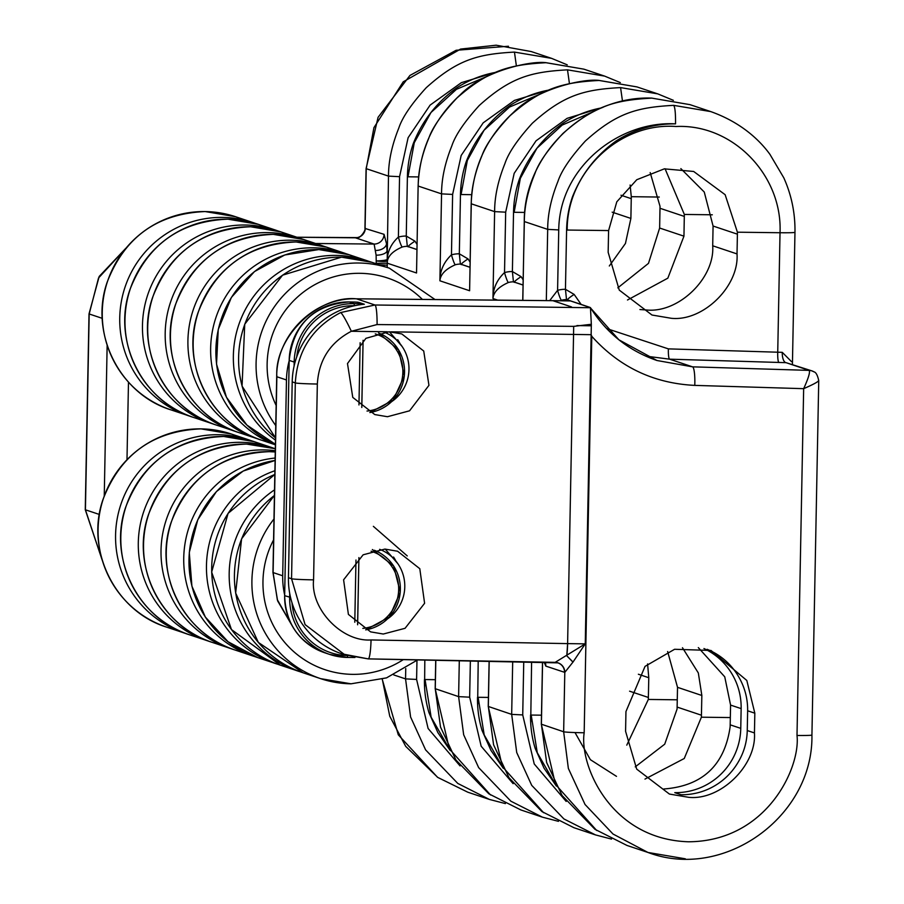 <?xml version="1.0" encoding="UTF-8"?>
<svg xmlns="http://www.w3.org/2000/svg" width="904" height="904" viewBox="0 0 904 904"><rect width="100%" height="100%" fill="white"/><g stroke="black" fill="none" stroke-linecap="round" stroke-linejoin="round"><path stroke-width="1.36" d="M566.831 655.762A19.775 2.509 -89.2 0 0 567.61 643.614L585.261 643.863L573.023 662.033L564.797 672.384A9.887 9.808 78.5 0 0 555.146 662.361L585.261 643.863L591.34 324.276L573.678 326.367L377.081 324.559L351.34 331.271A19.775 1.831 -115.4 0 0 340.638 312.569L374.945 304.998L590.493 307.722C606.584 333.169 628.743 350.763 656.959 360.504L692.566 366.843A17.797 2.881 91.7 0 1 694.78 385.386C653.682 383.386 619.353 367.035 591.781 336.311L591.205 334.683L573.554 334.435L573.678 326.367M685.311 858.8L647.965 852.461L613.002 834.019L585.046 804.492L568.356 768.434L563.655 731.765L564.797 672.384L545.824 666.112L544.151 662.169M542.581 662.135L541.394 724.319L546.637 762.513L562.073 795.509L595.001 829.33L626.981 845.443L648.032 852.483M707.154 649.309A65.257 64.681 -71.5 0 1 738.647 676.757C744.806 687.311 747.8 698.656 747.642 710.781L747.258 730.545C746.953 742.67 743.529 753.868 736.975 764.129A65.257 64.681 -71.5 0 1 681.028 794.74L674.791 792.65A65.257 64.681 -71.5 0 0 740.76 728.364L741.144 708.612A65.257 64.681 -71.5 0 0 703.945 648.541M698.317 647.614L724.748 676.825L730.579 705.086L730.138 726.816C724.601 765.304 702.51 786.039 663.852 788.989M754.829 713.188L746.806 680.463L711.007 650.462L674.599 649.275L645.038 666.372L625.952 711.561L625.579 731.313L636.698 769.123L669.401 794.051L688.758 797.328C720.578 800.639 756.704 765.236 754.444 732.941L754.829 713.188L747.642 710.781M568.04 300.874L570.492 300.93L590.448 307.654L591.34 324.276M590.685 308.162L618.901 339.814L656.959 360.504M818.595 380.403C818.877 381.443 813.894 384.2 803.656 388.675C808.379 378.335 810.221 372.245 809.204 370.414L786.039 362.662A9.887 4.124 91.1 0 1 782.276 352.345L791.52 361.656M812.99 371.318A9.887 9.797 108.5 0 0 811.894 370.877L786.039 362.662L669.604 359.171L645.648 356.097M489.2 661.14L488.329 706.566L493.573 744.76L509.008 777.768L541.937 811.589L573.916 827.702L595.487 834.912L611.522 839.093L595.487 834.912L563.926 818.945L531.71 785.35L516.715 752.512L511.675 714.375L512.692 661.581M382.313 679.288L389.76 716.239L405.715 746.376L437.762 777.417L467.797 792.198L489.358 799.407L505.404 803.599L489.369 799.418L457.797 783.44L425.581 749.857L410.597 717.008L405.546 678.881L405.749 668.576M435.818 660.146L435.265 688.814L440.508 727.019L455.944 760.015L488.872 793.836L520.862 809.95L542.423 817.159L558.457 821.34L542.423 817.159L510.862 801.193L478.645 767.609L463.662 734.76L458.611 696.622L459.3 660.587M566.514 299.597L567.429 300.128L566.514 299.597L565.452 289.303L566.593 230.034A107.768 106.808 -71.5 0 1 572.424 196.959C581.509 174.031 596.052 155.398 616.031 141.035A107.768 106.808 -71.5 0 1 675.548 123.871C620.099 120.605 559.384 166.539 558.74 229.921L557.587 290.342A9.887 1.085 -105.9 0 0 561.452 300.264A17.797 17.639 108.5 0 1 566.514 299.597L570.492 300.93L552.739 300.659A19.775 2.509 -89.2 0 0 552.728 300.659L552.841 300.682A19.775 2.509 -89.2 0 0 552.739 300.659L552.626 300.67M690.012 104.661L652.372 98.22L690.012 104.661L710.77 111.599L673.638 105.35C674.983 106.841 675.616 113.023 675.548 123.871M652.044 98.118C615.33 100.129 594.798 105.452 562.898 133.498C547.858 149.601 538.513 163.014 534.863 173.726C527.823 190.767 524.309 206.711 524.343 221.559L547.688 229.367C547.666 214.519 551.078 198.541 557.938 181.444C561.486 170.686 570.627 157.217 585.374 141.013C616.709 112.797 637.083 107.327 673.638 105.35M599.036 80.456L636.947 86.908L599.228 80.456C562.604 82.411 541.925 87.79 509.958 115.791C494.883 131.882 485.504 145.284 481.832 155.985C474.769 173.014 471.255 188.959 471.278 203.807L494.624 211.615C494.601 196.767 498.014 180.8 504.873 163.692C508.421 152.945 517.563 139.465 532.309 123.26C563.644 95.056 584.018 89.575 620.573 87.598L622.494 101.203M636.947 86.908L657.705 93.858L620.573 87.598M545.971 62.704L583.882 69.156L546.163 62.704C509.54 64.67 488.861 70.037 456.893 98.039C441.819 114.13 432.451 127.532 428.767 138.244C421.705 155.273 418.19 171.206 418.213 186.066L441.559 193.874C441.536 179.026 444.949 163.048 451.808 145.951C455.356 135.193 464.498 121.712 479.244 105.508C510.579 77.303 530.953 71.834 567.509 69.845L569.43 83.575M620.313 82.592L604.629 76.105L567.509 69.845M604.629 76.105L583.882 69.156M531.269 51.562L496.149 45.2L460.588 49.076L403.229 81.823L373.928 127.645L366.233 168.675L388.494 176.122C388.471 161.274 391.884 145.295 398.743 128.198C402.291 117.441 411.433 103.96 426.179 87.767C457.514 59.551 477.888 54.082 514.455 52.093L551.576 58.353L531.224 51.551M364.933 228.407C366.03 230.588 359.329 239.198 357.261 237.605A9.887 9.808 -101.5 0 1 357.249 237.605A9.887 9.808 -101.5 0 0 365.092 228.045L366.233 168.675A17.797 0.712 -178.9 0 1 366.086 168.573L364.933 228.407L384.064 234.328L386.55 243.888L387.059 250.996A9.887 4.305 -2.7 0 1 376.12 255.177L374.109 244.069L355.396 237.808L296.941 237.255M488.036 75.981L456.452 89.315L430.982 112.514L414.269 142.719L408.009 176.8L407.828 168.958M416.913 249.56L407.32 246.351L408.246 246.882L407.32 246.351L406.258 236.057L407.399 176.788A107.768 106.808 -71.5 0 1 413.23 143.702C422.315 120.786 436.858 102.152 456.848 87.79A107.768 106.808 -71.5 0 1 496.172 72.275M408.167 246.577A9.887 1.209 148.2 0 1 414.97 241.176L417.015 244.351M497.381 71.778L461.356 82.659L430.123 105.101L408.111 137.713L399.557 176.675L398.393 237.097A9.887 1.085 -105.9 0 0 402.257 247.018C393.59 250.679 388.63 255.301 387.398 260.872L387.274 263.188L376.245 263.313L376.12 255.177M549.677 300.637L557.587 290.342A27.685 27.436 -71.5 0 1 565.452 289.303L574.153 294.421L581.125 304.422M606.595 328.536L668.384 348.876L782.276 352.345M737.404 234.17L737.404 232.192L725.144 194.699L693.662 171.466L664.316 168.856L636.766 179.726L616.799 201.807L608.595 230.565L608.155 252.295L619.263 290.105L651.976 315.021L671.333 318.298C703.154 321.621 739.28 286.218 737.02 253.922L737.404 234.17L713.075 226.034L712.702 245.786C714.985 278.093 678.542 313.383 646.439 309.97L639.93 309.541M778.965 362.481A9.887 1.605 91.7 0 1 777.734 352.187L780.028 232.735C782.548 175.263 732.771 123.712 676.079 126.503C619.319 122.153 566.751 172.641 567.203 230.045L567.023 222.214M680.859 168.619L704.261 192.032L713.075 226.034M523.043 285.054L513.449 281.845L514.365 282.376L513.449 281.845L512.387 271.562L513.528 212.282A107.768 106.808 -71.5 0 1 519.359 179.207C528.444 156.29 542.988 137.645 562.977 123.283A107.768 106.808 -71.5 0 1 601.657 107.881M514.297 282.071A9.887 1.209 148.2 0 1 521.099 276.669L523.145 279.844M627.489 300.004L667.841 278.161L683.955 236.17L684.339 214.44L665.061 168.754M593.589 111.61L562.209 125.057L536.931 148.233L520.342 178.348L514.139 212.293L513.958 204.462M650.179 172.585L660.022 206.304L659.637 228.034L648.484 263.358L617.816 287.856M602.945 107.35L567.091 118.345L536.049 140.809L514.173 173.353L505.675 212.18L504.522 272.59A9.887 1.085 -105.9 0 0 508.387 282.511C498.658 286.817 493.516 292.161 492.951 298.546C492.985 288.557 496.838 279.901 504.522 272.59A27.685 27.436 -71.5 0 1 512.387 271.55L521.099 276.669M469.978 267.301L460.385 264.092L461.311 264.623L460.385 264.092L459.322 253.809L460.464 194.541A107.768 106.808 -71.5 0 1 466.294 161.454C475.38 138.538 489.923 119.893 509.912 105.542A107.768 106.808 -71.5 0 1 549.236 90.016M461.232 264.318A9.887 1.209 148.2 0 1 468.035 258.917L470.08 262.103M609.319 265.991L625.444 243.47L630.89 218.429L631.286 196.688L630.111 185.015M541.101 93.733L509.517 107.067L484.047 130.255L467.334 160.46L461.074 194.541L460.893 186.71M550.434 89.53L514.41 100.412L483.188 122.842L461.176 155.465L452.621 194.428L451.458 254.849A9.887 1.085 -105.9 0 0 455.322 264.77C445.593 269.064 440.451 274.409 439.898 280.794C439.92 270.804 443.774 262.149 451.458 254.849A27.685 27.436 -71.5 0 1 459.322 253.798L468.035 258.917M541.485 715.177L531.19 715.053L530.704 722.872L531.597 661.931M730.342 717.561L701.391 717.2L701.843 695.47L698.329 672.96L682.475 647.727M667.638 651.535L677.525 687.334L677.073 709.064L664.722 744.173L635.241 766.874M701.391 717.2L684.249 758.501L644.981 779.09M523.744 661.784L522.727 714.928L534.23 763.97L566.186 801.43M556.367 786.051L544.027 768.151L535.134 748.263A107.768 106.808 -71.5 0 1 530.569 715.041M616.494 776.355L590.38 759.688L575.012 732.556M531.19 715.053L537.27 752.693L556.096 785.553M488.42 697.425L478.126 697.3L477.64 705.12L478.205 660.937M677.277 699.809L648.326 699.447L648.778 677.717L647.592 663.931M648.326 699.447L626.777 745.145M470.362 660.79L469.662 697.176L481.165 746.229L513.133 783.678M503.302 768.298L490.962 750.399L482.069 730.511A107.768 106.808 -71.5 0 1 477.515 697.289M478.126 697.3L484.205 734.941L503.031 767.801M435.355 679.684L425.061 679.548L424.575 687.368L424.823 659.943M416.97 660.496L416.597 679.435L428.101 728.477L460.068 765.925M450.237 750.546L437.898 732.647L429.004 712.77A107.768 106.808 -71.5 0 1 424.451 679.537M425.061 679.548L431.14 717.188L449.966 750.06M514.455 52.093L516.365 65.834M399.557 176.675L388.494 176.122L387.206 259.538C387.782 250.815 391.511 243.334 398.393 237.097A27.685 27.436 -71.5 0 1 406.258 236.057L414.97 241.176M416.541 272.985L418.134 186.009L416.541 272.985L387.274 263.188L387.194 267.437M599.137 80.433C583.362 78.354 536.637 88.626 513.438 112.435C486.646 137.024 472.566 167.466 471.199 203.762L469.605 290.738L471.278 203.716M809.204 370.414A9.887 9.774 121.3 0 1 813.939 371.826A9.887 9.774 121.3 0 0 813.939 371.826L811.894 370.877A9.887 9.797 108.5 0 0 809.114 370.38L692.566 366.843L669.604 359.171A9.887 1.605 91.7 0 1 668.384 348.876M387.206 259.538A9.887 6.464 -165.1 0 1 387.398 260.872A9.887 1.605 7.1 0 1 376.493 260.917A9.887 1.424 -2 0 0 387.206 259.538M567.362 299.823A9.887 1.209 148.2 0 1 574.153 294.421M389.082 331.768L401.76 333.926L423.727 351.023L428.948 385.353L409.568 410.8L387.454 416.721L374.776 414.563L352.763 397.387L347.486 363.555L365.917 338.333L389.082 331.768M402.111 346.481L389.398 331.779M397.929 563.791L385.217 549.09M383.285 634.032L370.606 631.873L348.402 614.404L343.599 579.814L363.125 554.807L384.912 549.078L397.59 551.237L419.795 568.706L424.597 603.284L405.071 628.303L383.285 634.032M387.33 331.779L351.34 331.271C330.141 342.446 318.807 360.029 317.338 384.031L313.575 579.859C310.411 609.059 341.938 642.032 371.047 639.953A19.775 2.429 91.1 0 1 368.267 658.892A19.775 2.429 91.1 0 1 368.177 658.869L341.802 653.818A79.1 78.399 -71.5 0 1 288.444 577.701L292.207 381.883A79.1 78.399 -71.5 0 1 364.323 304.252L358.572 302.332A79.1 78.399 108.5 0 0 358.199 302.365M289.144 360.911A79.1 78.399 108.5 0 0 286.466 379.962L282.703 575.78A79.1 78.399 108.5 0 0 284.658 594.9M344.932 654.869L305.089 624.596L291.551 578.741L295.314 382.923C297.28 350.921 312.388 327.474 340.638 312.569M571.543 306.931L552.841 300.682L356.458 298.817C317.812 294.953 274.138 337.712 276.861 376.753L273.11 572.571L277.325 599.714L291.969 625.432M125.588 248.555L98.536 277.98L89.18 313.971L85.417 509.799L102.186 560.096M296.896 237.232L357.249 237.605A9.887 9.808 -101.5 0 1 355.351 237.797M383.816 332.028A39.55 39.2 -71.5 0 1 391.624 401.67M379.646 549.338A39.55 39.2 -71.5 0 1 387.443 618.969M395.929 561.113A46.466 46.059 108.5 0 0 393.534 557.011M400.11 343.802A46.466 46.059 108.5 0 0 397.703 339.701M541.394 724.217L563.655 731.765A17.797 0.712 1.1 0 0 583.555 732.76A17.797 0.712 1.1 0 0 584.176 732.771L591.781 336.311M730.579 705.086L741.144 708.612M584.176 732.771C579.294 764.208 609.782 839.319 688.52 841.782C767.315 841.308 800.673 767.01 797 735.46L803.656 388.675L694.78 385.386M747.258 730.545L754.444 732.941M730.206 724.838L740.76 728.364M488.329 706.465L511.675 714.375L522.727 714.928M393.782 674.938L405.546 678.881L416.597 679.435M435.265 688.712L458.611 696.622L469.662 697.176M546.321 300.603L547.688 229.367L558.74 229.921M651.953 98.107C585.317 95.485 523.879 154.437 524.263 221.503L522.828 300.377M505.675 212.18L494.624 211.615L492.951 298.546L497.731 300.139M452.621 194.428L441.559 193.874L439.898 280.794L469.605 290.738M386.55 243.888A9.887 6.644 -5.9 0 1 375.781 250.442M418.642 176.924L408.009 176.8M737.404 232.192L780.028 232.735A17.797 0.712 1.1 0 0 794.966 232.317L792.424 364.368M608.595 230.565L567.203 230.045M712.702 245.786L737.02 253.922M712.318 214.79L684.339 214.44M524.772 212.429L514.139 212.293M659.637 228.034L683.955 236.17M660.022 208.282L684.339 216.418M659.265 197.049L631.286 196.688M471.707 194.676L461.074 194.541M612.177 212.157L630.89 218.429M620.98 195.23L631.274 198.665M677.141 707.086L701.459 715.222M677.525 687.334L701.843 695.47M629.591 691.187L648.394 697.47M638.382 674.237L648.778 677.717M513.449 281.845A17.797 17.639 108.5 0 0 508.387 282.511M460.385 264.092A17.797 17.639 108.5 0 0 455.322 264.77M407.32 246.351A17.797 17.639 108.5 0 0 402.257 247.018M546.072 62.681C530.298 60.602 483.572 70.874 460.373 94.683C433.592 119.271 419.501 149.714 418.134 186.009L418.213 185.964M522.749 300.377L524.343 221.457M797 735.46A17.797 0.712 1.1 0 0 811.928 735.042L818.741 380.595C817.532 375.149 815.939 372.233 813.95 371.838M371.047 639.953L567.61 643.614L573.554 334.435L390.844 331.836M591.329 325.79L576.967 325.587M570.492 300.93L552.841 300.682M292.082 625.624L277.607 600.844L272.952 572.469L276.703 376.64C276.454 334.593 314.49 297.348 356.357 298.795A19.775 2.588 90.5 0 1 356.458 298.817L374.945 304.998A19.775 2.429 -89.4 0 1 377.081 324.559M567.61 643.614L566.797 655.818L573.023 662.033M317.338 384.031A19.775 0.791 -178.9 0 1 295.314 382.923L292.207 381.883M286.466 379.962L276.861 376.753A19.775 0.791 1.1 0 1 276.703 376.64M272.952 572.469A19.775 0.791 1.1 0 0 273.11 572.571L282.703 575.78M288.444 577.701L291.551 578.741A19.775 0.791 -178.9 0 0 313.575 579.859M554.966 662.349L368.369 658.88M102.22 560.197L85.258 509.698A19.775 0.791 1.1 0 0 85.417 509.799L99.361 514.455M104.254 495.844L107.147 345.294M102.276 318.344L89.18 313.971A19.775 0.791 1.1 0 1 89.021 313.869L85.258 509.698M315.598 243.492L374.109 244.069A9.887 9.797 -71.5 0 0 384.064 234.328M355.396 237.808L355.396 237.808A9.887 9.797 -71.5 0 0 365.34 228.068M128.481 382.143L126.989 459.639M376.222 264.657L376.245 263.313M387.24 265.211L379.047 264.714M572.955 662.124L566.797 655.818M564.537 672.373A9.887 9.797 108.5 0 0 555.497 662.383M545.824 666.112A9.887 9.797 108.5 0 0 545.101 662.191M273.573 539.903A91.948 91.135 108.5 0 0 352.413 674.35A91.948 91.135 108.5 0 0 403.421 659.547M350.967 683.808A101.836 100.932 -71.5 0 1 320.615 678.644A101.836 100.932 -71.5 0 1 273.968 519.009M274.42 495.46A101.836 100.932 108.5 0 0 235.729 593.126A101.836 100.932 108.5 0 0 303.134 672.802L320.615 678.644L351.023 683.808L386.528 677.876L417.772 659.818M280.409 665.197L231.469 629.568L211.66 572.096L228.079 513.382L274.827 474.464A101.836 100.932 108.5 0 0 211.739 572.164A101.836 100.932 108.5 0 0 280.409 665.197L300.523 671.887A101.836 100.932 -71.5 0 1 297.891 671.05A101.836 100.932 -71.5 0 1 230.011 588.097A101.836 100.932 -71.5 0 1 274.533 489.855M275.098 460.464A101.836 100.932 108.5 0 0 189.365 552.547A101.836 100.932 108.5 0 0 257.697 657.592L277.799 664.282A101.836 100.932 -71.5 0 1 275.166 663.446A101.836 100.932 -71.5 0 1 206.451 567.554A101.836 100.932 -71.5 0 1 274.895 470.724M234.972 649.999C183.602 634.269 153.16 573.159 171.218 522.15C188.665 477.199 221.322 453.706 269.177 451.672L275.257 451.943A101.836 100.932 108.5 0 0 269.222 451.672A101.836 100.932 108.5 0 0 167.748 536.501A101.836 100.932 108.5 0 0 234.972 649.999L252.442 655.841A101.836 100.932 -71.5 0 1 184.393 548.118A101.836 100.932 -71.5 0 1 275.144 458.034M255.075 656.688A101.836 100.932 -71.5 0 1 252.442 655.841L255.086 656.688M232.351 649.083A101.836 100.932 -71.5 0 1 229.729 648.247A101.836 100.932 -71.5 0 1 162.505 534.75A101.836 100.932 -71.5 0 1 263.979 449.921A101.836 100.932 -71.5 0 1 275.279 450.723M212.248 642.394C160.878 626.664 130.436 565.565 148.493 514.545C165.94 469.594 198.597 446.101 246.453 444.067L275.325 448.734A101.836 100.932 108.5 0 0 246.498 444.079A101.836 100.932 108.5 0 0 145.024 528.896A101.836 100.932 108.5 0 0 212.248 642.394L232.362 649.083M189.524 634.8C138.154 619.059 107.712 557.96 125.769 506.941C143.216 462 175.873 438.508 223.729 436.462L254.126 441.638A101.836 100.932 108.5 0 0 223.774 436.474A101.836 100.932 108.5 0 0 122.3 521.303A101.836 100.932 108.5 0 0 189.524 634.8L209.638 641.478A101.836 100.932 -71.5 0 1 207.005 640.642A101.836 100.932 -71.5 0 1 139.781 527.145A101.836 100.932 -71.5 0 1 241.255 442.327A101.836 100.932 -71.5 0 1 271.607 447.48L274.217 448.395M166.799 627.195C115.429 611.466 84.987 550.355 103.045 499.347C120.492 454.396 153.149 430.903 201.004 428.869L231.401 434.033A101.836 100.932 108.5 0 0 201.05 428.88A101.836 100.932 108.5 0 0 99.576 513.698A101.836 100.932 108.5 0 0 166.799 627.195L186.913 633.885A101.836 100.932 -71.5 0 1 184.28 633.037A101.836 100.932 -71.5 0 1 117.057 519.54A101.836 100.932 -71.5 0 1 218.531 434.722A101.836 100.932 -71.5 0 1 248.882 439.875L251.493 440.79M275.765 425.558A101.836 100.932 -71.5 0 1 267.369 318.479A101.836 100.932 -71.5 0 1 359.046 263.019A101.836 100.932 -71.5 0 1 389.398 268.183L435.016 299.54M422.405 299.427A91.948 91.135 108.5 0 0 360.108 273.313A91.948 91.135 108.5 0 0 276.149 405.467M371.917 262.329A101.836 100.932 108.5 0 0 341.565 257.177A101.836 100.932 108.5 0 0 244.826 324.22A101.836 100.932 108.5 0 0 275.528 437.909L242.057 386.11L244.735 324.231L282.545 275.189L341.52 257.165L371.917 262.329L389.398 268.183M275.483 440.158A101.836 100.932 -71.5 0 1 238.498 325.598A101.836 100.932 -71.5 0 1 336.322 255.414A101.836 100.932 -71.5 0 1 366.674 260.578L369.284 261.493M349.193 254.736A101.836 100.932 108.5 0 0 318.841 249.572A101.836 100.932 108.5 0 0 218.327 329.519A101.836 100.932 108.5 0 0 275.404 444.305L246.871 425.049L226.452 397.24L216.531 364.109L218.248 329.497L231.39 297.416L254.453 271.584L284.76 254.984L318.796 249.56L349.193 254.736L366.674 260.578M275.404 444.723A101.836 100.932 -71.5 0 1 212.508 330.559A101.836 100.932 -71.5 0 1 313.598 247.82A101.836 100.932 -71.5 0 1 343.949 252.973L346.56 253.888M261.866 440.293C210.496 424.564 180.054 363.453 198.112 312.445C215.559 267.494 248.216 244.001 296.071 241.967L326.468 247.131A101.836 100.932 108.5 0 0 296.116 241.967A101.836 100.932 108.5 0 0 194.642 326.796A101.836 100.932 108.5 0 0 261.866 440.293L275.392 444.813M239.142 432.688C187.772 416.959 157.33 355.86 175.387 304.84C192.834 259.889 225.492 236.396 273.347 234.362L303.755 239.526A101.836 100.932 108.5 0 0 273.403 234.373A101.836 100.932 108.5 0 0 171.918 319.191A101.836 100.932 108.5 0 0 239.142 432.688L259.256 439.378A101.836 100.932 -71.5 0 1 256.623 438.542A101.836 100.932 -71.5 0 1 189.399 325.044A101.836 100.932 -71.5 0 1 290.873 240.215A101.836 100.932 -71.5 0 1 321.225 245.379L323.835 246.283M216.418 425.083C165.048 409.354 134.606 348.255 152.663 297.235C170.11 252.284 202.767 228.791 250.623 226.757L281.031 231.932A101.836 100.932 108.5 0 0 250.679 226.768A101.836 100.932 108.5 0 0 149.194 311.586A101.836 100.932 108.5 0 0 216.418 425.083L236.532 431.773A101.836 100.932 -71.5 0 1 233.899 430.937A101.836 100.932 -71.5 0 1 166.675 317.44A101.836 100.932 -71.5 0 1 268.149 232.61A101.836 100.932 -71.5 0 1 298.501 237.775L301.111 238.69M193.693 417.49C142.323 401.76 111.881 340.65 129.939 289.642C147.386 244.69 180.043 221.197 227.898 219.163L258.307 224.328A101.836 100.932 108.5 0 0 227.955 219.163A101.836 100.932 108.5 0 0 126.47 303.993A101.836 100.932 108.5 0 0 193.693 417.49L213.807 424.179A101.836 100.932 -71.5 0 1 211.174 423.332A101.836 100.932 -71.5 0 1 143.951 309.835A101.836 100.932 -71.5 0 1 245.436 225.017A101.836 100.932 -71.5 0 1 275.788 230.17L278.398 231.085M170.969 409.885C119.599 394.155 89.157 333.056 107.214 282.037C124.662 237.085 157.319 213.593 205.174 211.559L235.582 216.723A101.836 100.932 108.5 0 0 205.231 211.57A101.836 100.932 108.5 0 0 103.745 296.388A101.836 100.932 108.5 0 0 170.969 409.885L191.083 416.574A101.836 100.932 -71.5 0 1 188.45 415.738A101.836 100.932 -71.5 0 1 121.226 302.241A101.836 100.932 -71.5 0 1 222.712 217.412A101.836 100.932 -71.5 0 1 253.063 222.576L255.674 223.491M374.358 550.276A41.527 41.155 -71.5 0 1 365.668 629.862L389.387 616.991L400.246 592.165L393.624 565.961L372.358 549.542M362.832 628.359A39.55 39.2 108.5 0 0 371.081 551.214M378.539 332.966A41.527 41.155 -71.5 0 1 369.838 412.552L393.195 400.076L404.325 375.928L398.653 350.017L378.539 332.966M367.013 411.049A39.55 39.2 108.5 0 0 375.262 333.904M358.899 557.621L357.6 624.754M347.633 655.716L347.362 657.434L354.956 657.49L347.373 657.434A59.325 58.794 -71.5 0 1 289.653 597.341L289.721 593.532M294.094 366.097L294.173 362.052L289.178 360.38C293.348 324.423 313.338 304.942 349.147 301.947L354.142 303.62L361.747 303.642L357.249 302.139L349.147 301.947A59.325 58.794 108.5 0 0 289.178 360.38L284.658 595.668L290.534 597.408M358.956 404.947L360.154 342.718M354.786 622.257L355.973 560.028M363.069 340.311L361.781 407.444M354.763 305.676L354.357 305.676A57.347 56.839 108.5 0 0 296.727 356.922M292.015 602.81A57.347 56.839 108.5 0 0 346.989 655.524M284.658 595.646L284.647 595.657A59.325 58.794 108.5 0 0 324.683 652.756L329.677 654.428L347.362 657.434M295.088 362.131L294.173 362.052A59.325 58.794 -71.5 0 1 354.142 303.62L354.357 305.676M289.178 360.357L284.647 595.657C285.641 623.511 298.987 642.541 324.683 652.756M355.012 302.026L357.837 302.241A1.977 1.955 108.5 0 0 357.249 302.139M357.837 302.241L363.227 304.354A1.977 1.955 108.5 0 0 361.747 303.642M360.221 304.716L360.029 303.699M566.842 299.653L589.837 307.337M794.966 232.317C795.271 213.276 791.554 195.117 783.802 177.828L769.948 154.381C760.388 141.137 741.935 122.65 710.759 111.599M673.378 100.333L657.694 93.846M567.249 64.839L551.564 58.353M513.777 281.901L523.043 284.997M460.724 264.149L469.978 267.245M407.659 246.408L416.913 249.504M437.468 777.225L398.28 734.805L382.245 679.311M490.533 794.978L449.367 748.919L435.186 688.769L435.728 660.146M543.598 812.73L502.432 766.66L488.25 706.51L489.12 661.14M596.663 830.471L555.497 784.412L541.315 724.262L542.502 662.135M647.965 852.461C723.663 881.061 813.43 816.651 811.928 735.042M366.086 168.573L378.075 117.328L409.953 75.439L456.113 50.274L508.455 46.251M344.899 654.858L368.267 658.892L557.87 662.858M89.021 313.869L99.191 276.443L125.803 248.306M356.357 298.795L552.728 300.659M373.363 526.343L407.252 555.915M274.42 495.381L241.583 538.852L235.65 593.035L258.329 642.405L303.134 672.802M275.098 460.441L243.176 471.063L216.418 491.584L197.773 519.766L189.286 552.491L191.908 586.154L205.332 617.048L228.102 641.772L257.697 657.592M271.607 447.48L254.126 441.638M248.882 439.875L231.401 434.033M343.949 252.973L326.468 247.131M321.225 245.379L303.755 239.526M298.501 237.775L281.031 231.932M275.788 230.17L258.307 224.328M253.063 222.576L235.582 216.723M349.147 301.947L355.023 302.026M363.103 340.288L361.803 407.467M358.922 557.587L357.634 624.777"/></g></svg>
